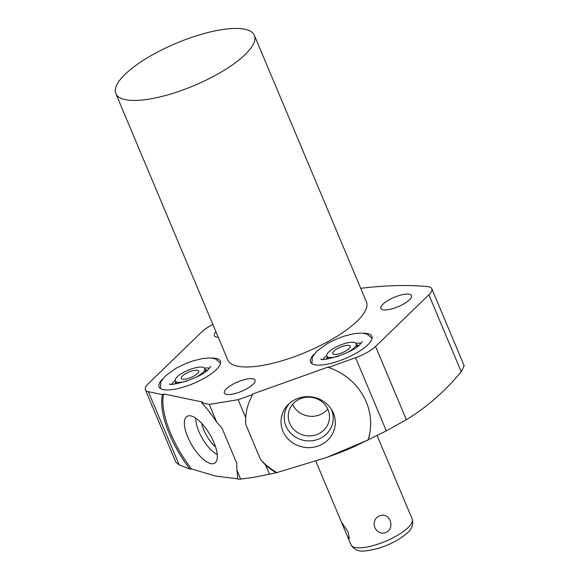 <?xml version="1.0" encoding="UTF-8"?>
<svg xmlns="http://www.w3.org/2000/svg" width="580" height="580" viewBox="0 0 580 580"><rect width="100%" height="100%" fill="white"/><g stroke="black" fill="none" stroke-linecap="round" stroke-linejoin="round"><path stroke-width="0.87" d="M216.804 422.341L209.279 404.434L201.738 402.861A62.625 24.135 59.5 0 1 216.804 422.341L221.966 428.054L236.821 463.391L236.814 469.952A62.625 24.135 59.5 0 1 237.619 479.123L240.678 479.138L255.243 477.072L276.29 472.78L326.417 457.54L337.473 453.502A66.802 20.423 -22.8 0 0 356.439 445.534L386.331 430.867L406.355 419.681C426.423 407.551 444.715 391.58 461.23 371.773L464.188 365.777L431.796 288.717A23.686 7.243 -22.8 0 0 427.641 286.629A332.188 101.543 -22.8 0 0 360.716 288.318M461.23 371.773L428.874 294.799L375.557 346.427A23.686 7.243 -22.8 0 1 355.576 357.715L328.425 367.423A62.625 58.703 7.5 0 1 370.185 430.831A62.625 58.703 7.5 0 1 368.199 439.915L368.082 439.966A62.625 58.703 -172.5 0 0 370.214 430.57M326.417 457.54L368.082 439.966M404.129 294.328A16.624 5.082 -22.8 0 0 387.745 300.599A16.624 5.082 -22.8 0 0 380.893 308.437A16.624 5.082 -22.8 0 0 388.303 309.655A16.624 5.082 -22.8 0 0 404.695 303.391A16.624 5.082 -22.8 0 0 411.546 295.553A16.624 5.082 -22.8 0 0 404.129 294.328M163.661 393.922A62.625 24.135 -120.5 0 0 191.538 468.915L189.95 469.14A62.625 24.135 59.5 0 1 162.458 394.632L163.661 393.922L202.942 402.143L201.738 402.861M162.458 394.632L148.371 391.681A23.686 7.243 -22.8 0 1 145.37 389.767A23.686 7.243 -22.8 0 1 148.291 383.692L201.608 332.057A23.686 7.243 -22.8 0 1 212.889 324.51M428.874 294.799A23.686 7.243 -22.8 0 0 431.796 288.717M328.425 367.423L328.49 366.901L252.757 393.979L252.692 394.501L238.155 399.7L209.279 404.434M115.812 93.576L227.846 360.093A75.153 22.975 -22.8 0 0 261.363 365.61A75.153 22.975 157.2 0 0 335.436 337.277A75.153 22.975 157.2 0 0 366.408 301.846L254.366 35.329A75.153 22.975 157.2 0 1 223.401 70.76A75.153 22.975 157.2 0 1 149.321 99.093A75.153 22.975 -22.8 0 1 115.812 93.576A75.153 22.975 -22.8 0 1 146.784 58.145A75.153 22.975 -22.8 0 1 220.857 29.812A75.153 22.975 157.2 0 1 254.366 35.329M215.992 331.898A16.624 5.082 -22.8 0 0 214.354 335.74A16.624 5.082 -22.8 0 0 218.247 337.263M247.595 378.943A16.624 5.082 -22.8 0 0 231.21 385.207A16.624 5.082 -22.8 0 0 224.358 393.044A16.624 5.082 -22.8 0 0 231.768 394.27A16.624 5.082 -22.8 0 0 248.16 387.998A16.624 5.082 -22.8 0 0 255.012 380.161A16.624 5.082 -22.8 0 0 247.595 378.943M363.892 333.268A33.248 10.164 157.2 0 1 371.882 336.32A33.248 10.164 157.2 0 1 358.179 351.988A33.248 10.164 157.2 0 1 325.409 364.523A33.248 10.164 157.2 0 1 310.583 362.087A33.248 10.164 157.2 0 1 313.998 354.242M212.381 358.114A33.248 10.164 157.2 0 1 220.371 361.159A33.248 10.164 157.2 0 1 206.668 376.833A33.248 10.164 157.2 0 1 173.899 389.368A33.248 10.164 157.2 0 1 159.072 386.925A33.248 10.164 157.2 0 1 162.487 379.081M145.37 389.767L175.805 462.173L179.126 464.834L189.95 469.14M191.538 468.915L215.506 476.064L237.619 478.79M213.926 442.482A27.173 10.476 -120.5 0 0 187.898 415.954A27.173 10.476 -120.5 0 0 187.753 437.008A27.173 10.476 -120.5 0 0 215.383 462.593A27.173 10.476 -120.5 0 0 213.926 442.482M240.678 479.138L236.814 469.952M269.555 474.404L265.698 465.218L260.536 459.505L245.681 424.168L245.681 417.607L238.155 399.7M276.29 472.78A62.625 58.703 7.5 0 1 265.698 465.218M245.681 417.607A62.625 58.703 7.5 0 1 246 414.512A62.625 58.703 7.5 0 1 252.692 394.501M245.681 424.168A62.625 58.703 7.5 0 1 246.029 414.25M276.921 472.57A62.625 58.703 7.5 0 1 260.536 459.505M333.384 413.127A27.173 25.469 -172.5 0 0 332.159 410.611A27.173 25.469 -172.5 0 0 287.948 404.804A27.173 25.469 -172.5 0 0 282.931 431.172A27.173 25.469 -172.5 0 0 318.188 446.005A27.173 25.469 -172.5 0 0 333.384 413.127M289.289 403.521A24.548 23.004 -172.5 0 0 285.933 426.024A24.548 23.004 7.5 0 0 317.775 439.415A24.548 23.004 7.5 0 0 331.506 409.726A24.548 23.004 -172.5 0 0 331.202 409.023M328.062 409.676A20.648 19.35 7.5 0 1 329.368 419.217A20.648 19.35 7.5 0 1 311.525 435.783A20.648 19.35 7.5 0 1 289.732 423.378A20.648 19.35 -172.5 0 1 288.427 413.837A20.648 19.35 -172.5 0 1 306.269 397.271A20.648 19.35 -172.5 0 1 328.062 409.676M327.794 409.06A20.648 19.35 7.5 0 1 292.567 404.434M195.801 418.202A24.548 9.461 -120.5 0 0 198.853 431.476A24.548 9.461 59.5 0 0 217.239 454.589M215.579 446.934A20.648 7.96 59.5 0 1 203.834 430.041A20.648 7.96 -120.5 0 1 201.695 423.371M323.125 359.238A22.968 7.018 157.2 0 1 324.967 357.135A22.968 7.018 -22.8 0 1 326.707 355.605M361.072 343.287A22.968 7.018 -22.8 0 0 355.975 343.302M347.971 352.161A15.943 4.872 157.2 0 0 354.242 347.782A15.943 4.872 -22.8 0 0 356.207 343.693A15.943 4.872 -22.8 0 0 344.527 343.606A15.943 4.872 -22.8 0 0 328.787 351.951A15.943 4.872 157.2 0 0 326.815 356.048A15.943 4.872 157.2 0 0 338.633 356.091M349.087 348.623A9.49 2.9 157.2 0 1 339.72 353.597A9.49 2.9 157.2 0 1 332.768 353.546A9.49 2.9 157.2 0 1 333.935 351.11A9.49 2.9 -22.8 0 1 343.309 346.137A9.49 2.9 -22.8 0 1 350.262 346.188A9.49 2.9 -22.8 0 1 349.087 348.623M171.615 384.076A22.968 7.018 157.2 0 1 173.456 381.981A22.968 7.018 -22.8 0 1 175.196 380.444M209.561 368.126A22.968 7.018 -22.8 0 0 204.464 368.148M196.46 377.007A15.943 4.872 157.2 0 0 202.732 372.621A15.943 4.872 -22.8 0 0 204.696 368.532A15.943 4.872 -22.8 0 0 193.017 368.445A15.943 4.872 -22.8 0 0 177.277 376.797A15.943 4.872 157.2 0 0 175.305 380.886A15.943 4.872 157.2 0 0 187.123 380.929M197.577 373.469A9.49 2.9 157.2 0 1 188.21 378.435A9.49 2.9 157.2 0 1 181.257 378.385A9.49 2.9 157.2 0 1 182.424 375.949A9.49 2.9 -22.8 0 1 191.799 370.982A9.49 2.9 -22.8 0 1 198.751 371.033A9.49 2.9 -22.8 0 1 197.577 373.469M377.116 435.565L412.213 519.057A33.212 10.15 157.2 0 1 408.11 527.582A33.212 10.15 -22.8 0 1 375.318 544.975A33.212 10.15 -22.8 0 1 350.98 544.801L341.402 522.007L348.065 531.875L349.363 538.573L347.565 536.667M374.854 527.488C379.878 538.624 394.712 531.737 389.999 520.448C385.526 509.878 370.692 516.765 374.854 527.488M179.126 464.834L148.371 391.681M355.576 357.715L386.331 430.867M375.557 346.427L406.355 419.681M326.149 359.114A18.98 5.8 157.2 0 1 327.388 357.411M358.868 345.361A18.98 5.8 -22.8 0 0 356.78 345.049M328.809 358.737A15.943 4.872 157.2 0 1 327.49 357.642L326.815 356.048M356.736 346.992A15.943 4.872 -22.8 0 0 356.881 345.288L356.983 345.637M174.638 383.953A18.98 5.8 157.2 0 1 175.878 382.249M207.357 370.2A18.98 5.8 -22.8 0 0 205.269 369.895M177.299 383.576A15.943 4.872 157.2 0 1 175.979 382.488L175.305 380.886M205.226 371.838A15.943 4.872 -22.8 0 0 205.371 370.134L205.472 370.475M321.015 358.911C318.884 362.087 352.111 354.068 360.303 344.07L362.319 341.548M372.07 338.365L367.031 334.051L361.354 333.065L354.192 333.652L344.056 336.197L336.879 338.872L327.758 343.309L316.673 351.226L312.33 357.091L311.917 363.653M356.881 345.288L356.207 343.693M169.505 383.75C167.374 386.933 200.6 378.914 208.793 368.916L210.808 366.393M220.56 363.203L215.521 358.889L209.844 357.911L202.681 358.491L192.545 361.036L185.368 363.711L176.248 368.155L165.162 376.065L160.819 381.93L160.406 388.491M205.371 370.134L204.696 368.532M315.861 461.252L341.402 522.007M412.213 519.057C413.554 524.451 411.981 529.011 407.486 532.737C400.099 539.429 390.108 544.721 377.507 548.615C362.681 551.993 356.352 552.957 350.98 544.801"/></g></svg>

